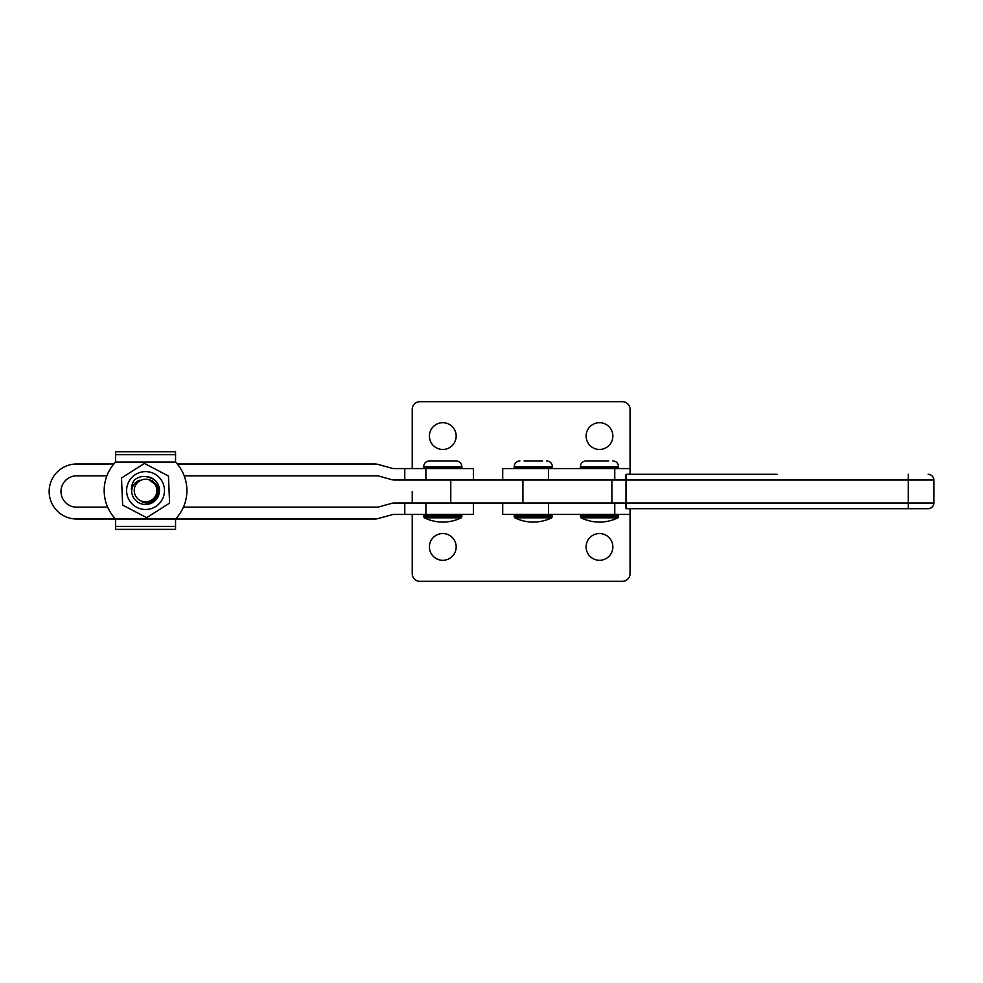 <?xml version="1.0" encoding="UTF-8"?>
<svg xmlns="http://www.w3.org/2000/svg" width="983" height="983" viewBox="0 0 983 983"><rect width="100%" height="100%" fill="white"/><g stroke="black" fill="none" stroke-linecap="round" stroke-linejoin="round"><path stroke-width="1.47" d="M630.054 474.298L630.054 468.572L502.706 468.572L502.706 480.036M412.221 514.428L412.221 573.667A7.643 7.643 0 0 0 419.864 581.309L622.411 581.309A7.643 7.643 0 0 0 630.054 573.667L630.054 514.428L502.706 514.428L502.706 502.964M424.337 517.808A42.06 42.06 0 0 0 442.792 522.071L442.792 522.071A42.06 42.06 0 0 1 424.324 517.808L423.685 516.775L424.324 517.808L461.26 517.808L461.912 515.571L460.757 514.428M49.15 491.5A27.512 27.512 -90 0 1 76.674 463.988L113.844 463.988A41.36 41.36 -90 0 1 115.539 462.071L115.539 462.071A41.36 41.36 90 0 0 115.539 519.012L76.674 519.012A27.512 27.512 -90 0 1 49.15 491.5M107.663 507.179A41.36 41.36 -90 0 1 106.889 475.821L76.674 475.821A15.679 15.679 90 0 0 60.995 491.5A15.679 15.679 90 0 0 76.674 507.179L107.675 507.179M404.775 468.572L473.376 468.572L473.376 480.036L404.775 480.036L404.775 468.572L393.114 468.572L377.964 464.394A11.464 11.464 -90 0 0 374.916 463.988L177.247 463.988M183.416 507.179L377.828 507.179L391.627 503.382A11.464 11.464 -90 0 1 394.662 502.964L473.376 502.964L473.376 514.428L393.114 514.428L377.964 518.606A11.464 11.464 -90 0 1 374.916 519.012L175.552 519.012A41.36 41.36 90 0 0 175.552 462.071L175.539 451.725L115.539 451.725L115.539 462.071L175.552 462.071M394.662 502.964L393.114 503.075M404.775 480.036L394.662 480.036A11.464 11.464 -90 0 1 391.627 479.618L377.828 475.821L184.202 475.821M393.114 479.925L394.662 480.036M115.539 519.012L115.539 529.37L175.539 529.37L175.552 519.012L115.539 519.012L115.539 529.37M442.792 560.298A13.381 13.381 0 0 1 429.411 546.917A13.381 13.381 0 0 1 442.792 533.536A13.381 13.381 0 0 1 456.173 546.917A13.381 13.381 0 0 1 442.792 560.298M599.483 560.298A13.381 13.381 0 0 1 586.114 546.917A13.381 13.381 0 0 1 599.483 533.536A13.381 13.381 0 0 1 612.864 546.917A13.381 13.381 0 0 1 599.483 560.298M412.221 491.5L412.221 502.964L412.221 491.5M442.792 449.464A13.381 13.381 0 0 0 456.173 436.083A13.381 13.381 0 0 0 442.792 422.702A13.381 13.381 0 0 0 429.411 436.083A13.381 13.381 0 0 0 442.792 449.464M599.483 449.464A13.381 13.381 0 0 0 612.864 436.083A13.381 13.381 0 0 0 599.483 422.702A13.381 13.381 0 0 0 586.114 436.083A13.381 13.381 0 0 0 599.483 449.464M630.054 468.572L630.054 409.333A7.643 7.643 0 0 0 622.411 401.691L419.864 401.691A7.643 7.643 0 0 0 412.221 409.333L412.221 468.572M524.05 460.929L542.518 460.929M552.397 516.775L514.17 516.775L514.822 517.808L551.746 517.808L552.397 515.571L551.242 514.428M146 476.608A13.946 13.946 -90 0 1 157.907 497.005A13.946 13.946 -90 0 1 131.611 491.058C131.083 486.88 132.115 483.12 134.708 479.765C138.038 477.136 141.81 476.079 146 476.608L151.886 478.414C165.218 484.791 156.543 507.326 142.338 502.153M157.047 486.99L152.291 480.576L157.059 487.015M136.772 507.339A18.947 18.947 90 0 0 162.33 499.315A18.947 18.947 90 0 0 154.319 473.757A18.947 18.947 90 0 0 128.761 481.768A18.947 18.947 90 0 0 136.772 507.339M146.688 517.66L122.642 505.09L121.499 477.984L144.403 463.435L168.449 476.005L169.592 503.112L146.688 517.66M131.611 491.058C132.164 485.971 134.757 482.358 139.365 480.22M626.024 502.964L933.85 502.964A5.738 5.738 -90 0 1 928.112 508.702L626.011 508.702L626.011 474.298L777.209 474.298M928.112 508.702L928.112 508.702C931.601 508.358 933.506 506.442 933.85 502.964L933.85 480.036C933.506 476.558 931.601 474.642 928.112 474.298L928.112 474.298A5.738 5.738 -90 0 1 933.85 480.036L626.024 480.036M412.221 502.964L626.011 502.964L626.011 480.036L412.221 480.036M625.876 502.964L626.011 508.702M626.011 474.298L625.876 480.036M777.209 508.702L912.986 508.702M460.757 468.572L461.912 467.429L423.685 467.429L423.685 466.655C424.029 463.177 425.934 461.26 429.424 460.929L456.173 460.929C459.651 461.26 461.568 463.177 461.912 466.655L423.685 466.655C424.017 463.177 425.934 461.26 429.411 460.929M443.456 517.808L442.141 517.808M442.473 460.929L452.033 460.929M115.539 451.725L115.539 462.071M156.813 491.525A11.317 11.317 90 0 0 146.528 479.274A11.317 11.317 90 0 0 134.278 489.559A11.317 11.317 90 0 0 144.562 501.809A11.317 11.317 90 0 0 156.813 491.525M158.152 486.462L148.482 479.458C154.503 481.252 157.599 485.307 157.747 491.611L154.601 499.364M580.375 466.655L618.59 466.655L618.59 467.429L580.375 467.429L580.375 466.655C580.72 463.177 582.624 461.26 586.114 460.929L608.723 460.929M617.951 517.808A42.06 42.06 0 0 1 581.014 517.808L617.951 517.808L618.59 515.571L617.447 514.428M548.563 480.036L548.563 468.572M614.768 480.036L614.768 468.572M548.563 514.428L548.563 502.964M614.768 514.428L614.768 502.964M461.912 516.775L423.685 516.775L423.685 515.571L461.912 515.571M404.775 514.428L404.775 502.964M425.897 514.428L425.897 502.964M425.897 480.036L425.897 468.572M552.397 467.429L552.397 466.655L514.17 466.655L514.17 467.429L552.397 467.429L551.242 468.572M514.17 516.775L514.17 515.571L552.397 515.571M908.292 508.702L908.292 474.298M611.893 502.964L611.893 480.036M522.907 502.964L522.907 480.036M450.779 502.964L450.779 480.036M115.539 526.396L175.539 526.396M115.539 454.687L175.539 454.687M581.014 517.808L580.375 516.775L618.59 516.775M580.375 516.775L580.375 515.571L618.59 515.571M630.054 514.428L630.054 508.702M423.685 467.429L424.828 468.572L423.685 466.655M423.685 515.571L424.828 514.428L423.685 516.775M473.376 514.428L473.376 502.964M473.376 480.036L473.376 468.572M552.397 466.655C552.053 463.177 550.148 461.26 546.659 460.929M514.822 517.808A42.06 42.06 0 0 0 551.746 517.808M514.17 515.571L515.325 514.428M514.17 466.655C514.514 463.177 516.431 461.26 519.909 460.929M514.17 467.429L515.325 468.572M461.912 467.429L461.912 466.655M442.792 522.071A42.06 42.06 0 0 0 461.26 517.808M580.375 467.429L581.518 468.572M580.375 515.571L581.518 514.428M618.59 466.655C618.258 463.177 616.341 461.26 612.864 460.929M618.59 467.429L617.447 468.572"/></g></svg>
